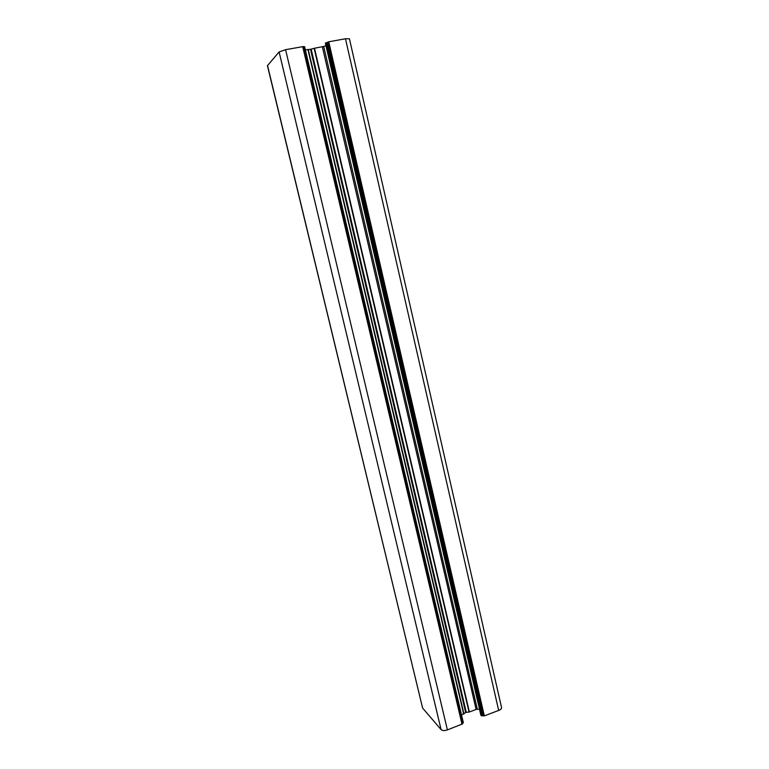 <?xml version="1.0" encoding="UTF-8"?>
<svg xmlns="http://www.w3.org/2000/svg" width="769" height="769" viewBox="0 0 769 769"><rect width="100%" height="100%" fill="white"/><g stroke="black" fill="none" stroke-linecap="round" stroke-linejoin="round"><path stroke-width="1.15" d="M422.614 708.057L441.089 729.637C442.406 730.742 444.511 730.838 447.404 729.906L462.438 723.937L303.246 46.573L285.578 49.687L279.109 51.936L267.429 65.682L422.614 708.057L267.516 65.452M480.885 714.949L481.365 715.776L484.345 715.881L498.677 710.441C500.706 709.595 501.667 708.624 501.542 707.518L349.424 38.767L345.473 38.758L328.757 41.805L325.47 43.304M311.176 49.168L466.274 712.363L465.678 712.594L310.484 49.293L314.137 48.322L323.701 46.448L477.328 709.239L479.51 709.306M477.328 709.239L476.107 709.451L322.355 46.794M466.274 712.363L469.359 711.988L476.107 709.451M461.525 714.949L465.678 712.594M462.304 723.36L463.351 722.706L304.62 46.678L303.303 46.813M305.38 49.918L310.484 49.293M323.701 46.448L325.941 45.688M327.613 42.372L483.115 715.458M441.089 729.637L279.109 51.936M447.404 729.906L285.578 49.687M462.034 724.35L302.688 46.563M498.677 710.441L345.473 38.758M328.757 41.805L484.345 715.881M314.502 48.236L469.359 711.988M463.688 714.132L307.898 49.447M327.873 42.112L483.49 715.843M480.99 715.391L325.431 43.122M314.137 48.322L469.032 712.075M463.957 713.988L308.225 49.408M481.365 715.776L325.691 42.862M462.938 723.12L304.053 46.669M326.565 42.564L482.221 715.804M462.438 723.937L303.246 46.573M480.875 715.189L325.374 43.227M463.351 722.706L304.62 46.678"/></g></svg>
